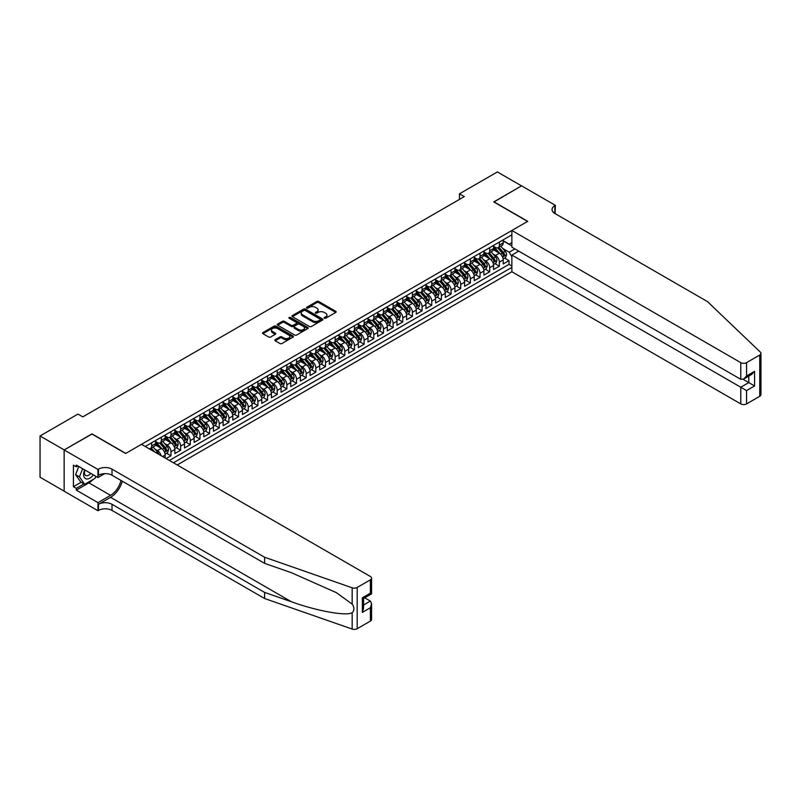 <?xml version="1.0" encoding="UTF-8"?>
<svg xmlns="http://www.w3.org/2000/svg" width="801" height="801" viewBox="0 0 801 801"><rect width="100%" height="100%" fill="white"/><g stroke="black" fill="none" stroke-linecap="round" stroke-linejoin="round"><path stroke-width="1.2" d="M324.375 318.247A0.941 0.541 0 0 0 325.697 318.247L335.769 312.43A1.342 0.771 0 0 0 336.17 311.879A1.342 0.771 0 0 0 335.769 311.329L318.708 301.476A1.342 0.771 0 0 0 316.816 301.476L306.743 307.294A0.941 0.541 0 0 0 308.065 308.065L309.366 307.314A4.285 2.473 0 0 1 315.434 307.314L316.856 308.135A4.285 2.473 0 0 1 318.117 309.887A4.285 2.473 0 0 1 316.856 311.639L315.554 312.39A0.941 0.541 0 0 0 316.886 313.151L318.187 312.4A4.285 2.473 0 0 1 324.255 312.4L325.677 313.221A4.285 2.473 0 0 1 326.938 314.973A4.285 2.473 0 0 1 325.677 316.725L324.375 317.476A0.941 0.541 0 0 0 324.375 318.247L324.375 317.476M275.194 339.684A1.342 0.771 0 0 0 274.803 340.235A1.342 0.771 0 0 0 275.194 340.785L279.98 343.549A1.342 0.771 0 0 0 281.882 343.549L293.066 337.091A1.342 0.771 0 0 0 293.456 336.54A1.342 0.771 0 0 0 293.066 335.989L276.005 326.137A1.342 0.771 0 0 0 274.102 326.137L262.918 332.595A1.342 0.771 0 0 0 262.528 333.146A1.342 0.771 0 0 0 262.918 333.697L268.695 337.031A1.342 0.771 0 0 0 270.598 337.031L275.384 334.267A1.342 0.771 0 0 0 275.774 333.717A1.342 0.771 0 0 0 275.384 333.176L272.52 331.514A3.584 2.073 0 0 1 271.469 330.052A3.584 2.073 0 0 1 273.682 328.14A3.584 2.073 0 0 1 277.587 328.59L288.821 335.078A3.584 2.073 0 0 1 289.872 336.54A3.584 2.073 0 0 1 287.659 338.453A3.584 2.073 0 0 1 283.754 338.002L281.882 336.921A1.342 0.771 0 0 0 279.98 336.921L275.194 339.684L275.194 340.785L279.98 338.032L279.98 336.921M91.965 434.042L64.2 449.912L40.05 435.974L40.05 477.236L64.15 491.143M91.965 433.882L125.767 453.396L527.559 221.426L493.756 201.902L521.521 185.872L497.381 171.935L459.464 193.822L459.464 199.399M40.05 435.974L77.957 414.087L82.793 416.87L464.3 196.605L459.464 193.822M309.466 326.518A1.342 0.771 0 0 0 311.359 326.518L322.553 320.06A1.342 0.771 0 0 0 322.943 319.519A1.342 0.771 0 0 0 322.553 318.968L305.481 309.116A1.342 0.771 0 0 0 303.589 309.116L292.405 315.574A1.342 0.771 0 0 0 292.005 316.125A1.342 0.771 0 0 0 292.405 316.665L309.466 326.518M289.501 318.448A0.941 0.541 0 0 1 290.453 318.578L307.784 328.58L296.62 335.038A1.342 0.771 0 0 1 294.728 335.038L277.657 325.186L277.657 324.085A1.342 0.771 0 0 0 277.266 324.635A1.342 0.771 0 0 0 277.657 325.186M277.657 324.085L282.443 321.321A1.342 0.771 0 0 1 284.345 321.321L291.264 325.316A1.342 0.771 0 0 0 293.156 325.316L296.34 323.484A1.342 0.771 0 0 0 296.73 322.933A1.342 0.771 0 0 0 296.34 322.392L289.131 318.227A0.941 0.541 0 0 1 290.453 317.466L307.804 327.479A1.342 0.771 0 0 1 308.195 328.03A1.342 0.771 0 0 1 307.804 328.57L307.804 327.479M166.137 458.583L170.973 455.789L166.578 453.256M164.686 443.634L167.109 445.036A5.467 3.154 60 0 1 170.973 451.724L174.838 449.491L174.838 453.566L180.625 450.222L176.23 447.679M174.338 438.057L176.761 439.459A5.467 3.154 60 0 1 180.625 446.147L184.49 443.914L184.49 447.989L190.288 444.645L185.892 442.102M184 432.48L186.423 433.882A5.467 3.154 60 0 1 190.288 440.57L194.152 438.337L194.152 442.412L199.95 439.068L195.554 436.525M193.662 426.903L196.085 428.305A5.467 3.154 60 0 1 199.95 434.993L203.804 432.76L203.804 436.835L209.602 433.491L205.206 430.948M203.314 421.326L205.737 422.728A5.467 3.154 60 0 1 209.602 429.416L213.466 427.183L213.466 431.258L219.264 427.914L214.868 425.371M212.976 415.749L215.399 417.151A5.467 3.154 60 0 1 219.264 423.839L223.129 421.616L223.129 425.681L228.926 422.337L224.53 419.804M222.628 410.172L225.061 411.574A5.467 3.154 60 0 1 228.926 418.262L232.781 416.039L232.781 420.104L238.578 416.76L234.182 414.227M232.29 404.595L234.713 405.997A5.467 3.154 60 0 1 238.578 412.685L242.443 410.462L242.443 414.528L248.24 411.183L243.844 408.65M241.952 399.018L244.375 400.42A5.467 3.154 60 0 1 248.24 407.108L252.105 404.885L252.105 408.951L257.892 405.606L253.506 403.073M251.604 393.441L254.037 394.843A5.467 3.154 60 0 1 257.892 401.541L261.757 399.309L261.757 403.374L267.554 400.029L263.159 397.496M261.266 387.864L263.689 389.266A5.467 3.154 60 0 1 267.554 395.964L271.419 393.732L271.419 397.797L277.216 394.452L272.821 391.919M270.928 382.297L273.351 383.689A5.467 3.154 60 0 1 277.216 390.387L281.081 388.155L281.081 392.22L286.868 388.875L282.473 386.342M280.58 376.72L283.013 378.112A5.467 3.154 60 0 1 286.868 384.81L290.733 382.578L290.733 386.653L296.53 383.299L292.135 380.765M290.242 371.143L292.665 372.545A5.467 3.154 60 0 1 296.53 379.233L300.395 377.001L300.395 381.076L306.192 377.722L301.797 375.188M299.904 365.566L302.327 366.968A5.467 3.154 60 0 1 306.192 373.656L310.057 371.424L310.057 375.499L315.844 372.155L311.449 369.611M309.556 359.989L311.979 361.391A5.467 3.154 60 0 1 315.844 368.08L319.709 365.847L319.709 369.922L325.506 366.578L321.111 364.034M319.219 354.412L321.642 355.814A5.467 3.154 60 0 1 325.506 362.503L329.371 360.27L329.371 364.345L335.168 361.001L330.773 358.458M328.881 348.835L331.304 350.237A5.467 3.154 60 0 1 335.168 356.926L339.023 354.693L339.023 358.768L344.82 355.424L340.425 352.881M338.533 343.259L340.956 344.66A5.467 3.154 60 0 1 344.82 351.349L348.685 349.116L348.685 353.191L354.483 349.847L350.087 347.304M348.195 337.682L350.618 339.083A5.467 3.154 60 0 1 354.483 345.772L358.347 343.539L358.347 347.614L364.135 344.27L359.749 341.737M357.847 332.105L360.28 333.506A5.467 3.154 60 0 1 364.135 340.195L367.999 337.972L367.999 342.037L373.797 338.693L369.401 336.16M367.509 326.528L369.932 327.929A5.467 3.154 60 0 1 373.797 334.618L377.661 332.395L377.661 336.46L383.459 333.116L379.063 330.583M377.171 320.951L379.594 322.352A5.467 3.154 60 0 1 383.459 329.041L387.324 326.818L387.324 330.883L393.111 327.539L388.715 325.006M386.823 315.374L389.256 316.775A5.467 3.154 60 0 1 393.111 323.474L396.976 321.241L396.976 325.306L402.773 321.962L398.377 319.429M396.485 309.797L398.908 311.199A5.467 3.154 60 0 1 402.773 317.897L406.638 315.664L406.638 319.729L412.435 316.385L408.039 313.852M406.147 304.23L408.57 305.622A5.467 3.154 60 0 1 412.435 312.32L416.3 310.087L416.3 314.152L422.087 310.808L417.691 308.275M415.799 298.653L418.222 300.045A5.467 3.154 60 0 1 422.087 306.743L425.952 304.51L425.952 308.585L431.749 305.231L427.354 302.698M425.461 293.076L427.884 294.478A5.467 3.154 60 0 1 431.749 301.166L435.614 298.933L435.614 303.008L441.411 299.654L437.016 297.121M435.123 287.499L437.546 288.901A5.467 3.154 60 0 1 441.411 295.589L445.266 293.356L445.266 297.431L451.063 294.087L446.668 291.544M444.775 281.922L447.198 283.324A5.467 3.154 60 0 1 451.063 290.012L454.928 287.779L454.928 291.854L460.725 288.51L456.33 285.967M454.437 276.345L456.86 277.747A5.467 3.154 60 0 1 460.725 284.435L464.59 282.202L464.59 286.277L470.387 282.933L465.992 280.39M464.089 270.768L466.522 272.17A5.467 3.154 60 0 1 470.387 278.858L474.242 276.625L474.242 280.7L480.039 277.356L475.644 274.813M473.751 265.191L476.174 266.593A5.467 3.154 60 0 1 480.039 273.281L483.904 271.048L483.904 275.123L489.701 271.779L485.306 269.236M483.414 259.614L485.837 261.016A5.467 3.154 60 0 1 489.701 267.704L493.566 265.471L493.566 269.547L499.353 266.202L499.353 262.127A5.467 3.154 -120 0 0 495.499 255.439L493.066 254.037M494.968 263.659L499.353 266.202M165.176 458.022L165.176 455.068A5.467 3.154 -120 0 0 161.311 448.38L155.334 444.925M161.081 455.659A5.467 3.154 60 0 0 157.447 450.613L155.024 449.211M174.838 449.491A5.467 3.154 -120 0 0 170.973 442.803L164.996 439.349M184.49 443.914A5.467 3.154 -120 0 0 180.625 437.226L174.658 433.772M194.152 438.337A5.467 3.154 -120 0 0 190.288 431.649L184.31 428.205M203.804 432.76A5.467 3.154 -120 0 0 199.95 426.072L193.972 422.628M213.466 427.183A5.467 3.154 -120 0 0 209.602 420.495L203.634 417.051M223.129 421.616A5.467 3.154 -120 0 0 219.264 414.918L213.286 411.474M232.781 416.039A5.467 3.154 -120 0 0 228.926 409.341L222.948 405.897M242.443 410.462A5.467 3.154 -120 0 0 238.578 403.764L232.61 400.32M252.105 404.885A5.467 3.154 -120 0 0 248.24 398.187L242.262 394.743M261.757 399.309A5.467 3.154 -120 0 0 257.892 392.61L251.925 389.166M271.419 393.732A5.467 3.154 -120 0 0 267.554 387.043L261.587 383.589M281.081 388.155A5.467 3.154 -120 0 0 277.216 381.466L271.239 378.012M290.733 382.578A5.467 3.154 -120 0 0 286.868 375.889L280.901 372.435M300.395 377.001A5.467 3.154 -120 0 0 296.53 370.312L290.553 366.858M310.057 371.424A5.467 3.154 -120 0 0 306.192 364.735L300.215 361.281M319.709 365.847A5.467 3.154 -120 0 0 315.844 359.158L309.877 355.704M329.371 360.27A5.467 3.154 -120 0 0 325.506 353.581L319.529 350.137M339.023 354.693A5.467 3.154 -120 0 0 335.168 348.004L329.191 344.56M348.685 349.116A5.467 3.154 -120 0 0 344.82 342.428L338.853 338.983M358.347 343.539A5.467 3.154 -120 0 0 354.483 336.851L348.505 333.406M367.999 337.972A5.467 3.154 -120 0 0 364.135 331.274L358.167 327.829M377.661 332.395A5.467 3.154 -120 0 0 373.797 325.697L367.829 322.252M387.324 326.818A5.467 3.154 -120 0 0 383.459 320.12L377.481 316.675M396.976 321.241A5.467 3.154 -120 0 0 393.111 314.543L387.143 311.098M406.638 315.664A5.467 3.154 -120 0 0 402.773 308.976L396.795 305.521M416.3 310.087A5.467 3.154 -120 0 0 412.435 303.399L406.457 299.944M425.952 304.51A5.467 3.154 -120 0 0 422.087 297.822L416.12 294.368M435.614 298.933A5.467 3.154 -120 0 0 431.749 292.245L425.772 288.791M445.266 293.356A5.467 3.154 -120 0 0 441.411 286.668L435.434 283.214M454.928 287.779A5.467 3.154 -120 0 0 451.063 281.091L445.096 277.637M464.59 282.202A5.467 3.154 -120 0 0 460.725 275.514L454.748 272.07M474.242 276.625A5.467 3.154 -120 0 0 470.387 269.937L464.41 266.493M483.904 271.048A5.467 3.154 -120 0 0 480.039 264.36L474.072 260.916M493.566 265.471A5.467 3.154 -120 0 0 489.701 258.783L483.724 255.339M177.201 464.97L511.869 271.749L740.775 403.904L740.775 387.233L748.785 382.608L748.785 376.07M173.437 462.788L511.869 267.404M511.869 234.833L145.231 446.507M155.514 441.461L157.447 442.583A5.467 3.154 60 0 0 160.18 442.853L164.045 440.62A5.467 3.154 -120 0 0 165.176 438.117L165.176 434.993M165.176 435.884L167.109 437.006A5.467 3.154 60 0 0 169.842 437.276L173.707 435.043A5.467 3.154 -120 0 0 174.838 432.54L174.838 429.416M174.838 430.307L176.761 431.429A5.467 3.154 60 0 0 179.494 431.699L183.359 429.466A5.467 3.154 -120 0 0 184.49 426.963L184.49 423.839M184.49 424.73L186.423 425.852A5.467 3.154 60 0 0 189.156 426.122L193.021 423.889A5.467 3.154 -120 0 0 194.152 421.386L194.152 418.262M194.152 419.153L196.085 420.275A5.467 3.154 60 0 0 198.818 420.545L202.673 418.312A5.467 3.154 -120 0 0 203.804 415.809L203.804 412.685M203.804 413.586L205.737 414.698A5.467 3.154 60 0 0 208.47 414.968L212.335 412.735A5.467 3.154 -120 0 0 213.466 410.232L213.466 407.108M213.466 408.009L215.399 409.121A5.467 3.154 60 0 0 218.132 409.391L221.997 407.158A5.467 3.154 -120 0 0 223.129 404.655L223.129 401.541M223.129 402.432L225.061 403.544A5.467 3.154 60 0 0 227.794 403.814L231.649 401.581A5.467 3.154 -120 0 0 232.781 399.078L232.781 395.964M232.781 396.855L234.713 397.967A5.467 3.154 60 0 0 237.446 398.237L241.311 396.004A5.467 3.154 -120 0 0 242.443 393.511L242.443 390.387M242.443 391.278L244.375 392.39A5.467 3.154 60 0 0 247.108 392.66L250.973 390.427A5.467 3.154 -120 0 0 252.105 387.934L252.105 384.81M252.105 385.702L254.037 386.813A5.467 3.154 60 0 0 256.761 387.083L260.625 384.86A5.467 3.154 -120 0 0 261.757 382.357L261.757 379.233M261.757 380.125L263.689 381.236A5.467 3.154 60 0 0 266.423 381.506L270.287 379.284A5.467 3.154 -120 0 0 271.419 376.78L271.419 373.656M271.419 374.548L273.351 375.659A5.467 3.154 60 0 0 276.085 375.929L279.95 373.707A5.467 3.154 -120 0 0 281.081 371.203L281.081 368.08M281.081 368.971L283.013 370.082A5.467 3.154 60 0 0 285.737 370.352L289.602 368.13A5.467 3.154 -120 0 0 290.733 365.626L290.733 362.503M290.733 363.394L292.665 364.515A5.467 3.154 60 0 0 295.399 364.785L299.264 362.553A5.467 3.154 -120 0 0 300.395 360.05L300.395 356.926M300.395 357.817L302.327 358.938A5.467 3.154 60 0 0 305.061 359.208L308.916 356.976A5.467 3.154 -120 0 0 310.057 354.473L310.057 351.349M310.057 352.24L311.979 353.361A5.467 3.154 60 0 0 314.713 353.631L318.578 351.399A5.467 3.154 -120 0 0 319.709 348.896L319.709 345.772M319.709 346.663L321.642 347.784A5.467 3.154 60 0 0 324.375 348.055L328.24 345.822A5.467 3.154 -120 0 0 329.371 343.319L329.371 340.195M329.371 341.086L331.304 342.207A5.467 3.154 60 0 0 334.037 342.478L337.892 340.245A5.467 3.154 -120 0 0 339.023 337.742L339.023 334.618M339.023 335.519L340.956 336.63A5.467 3.154 60 0 0 343.689 336.901L347.554 334.668A5.467 3.154 -120 0 0 348.685 332.165L348.685 329.041M348.685 329.942L350.618 331.053A5.467 3.154 60 0 0 353.351 331.324L357.216 329.091A5.467 3.154 -120 0 0 358.347 326.588L358.347 323.474M358.347 324.365L360.28 325.476A5.467 3.154 60 0 0 363.003 325.747L366.868 323.514A5.467 3.154 -120 0 0 367.999 321.011L367.999 317.897M367.999 318.788L369.932 319.899A5.467 3.154 60 0 0 372.665 320.17L376.53 317.937A5.467 3.154 -120 0 0 377.661 315.444L377.661 312.32M377.661 313.211L379.594 314.322A5.467 3.154 60 0 0 382.327 314.593L386.192 312.36A5.467 3.154 -120 0 0 387.324 309.867L387.324 306.743M387.324 307.634L389.256 308.745A5.467 3.154 60 0 0 391.979 309.016L395.844 306.783A5.467 3.154 -120 0 0 396.976 304.29L396.976 301.166M396.976 302.057L398.908 303.168A5.467 3.154 60 0 0 401.641 303.439L405.506 301.216A5.467 3.154 -120 0 0 406.638 298.713L406.638 295.589M406.638 296.48L408.57 297.592A5.467 3.154 60 0 0 411.303 297.862L415.168 295.639A5.467 3.154 -120 0 0 416.3 293.136L416.3 290.012M416.3 290.903L418.222 292.015A5.467 3.154 60 0 0 420.956 292.285L424.82 290.062A5.467 3.154 -120 0 0 425.952 287.559L425.952 284.435M425.952 285.326L427.884 286.448A5.467 3.154 60 0 0 430.618 286.718L434.482 284.485A5.467 3.154 -120 0 0 435.614 281.982L435.614 278.858M435.614 279.749L437.546 280.871A5.467 3.154 60 0 0 440.28 281.141L444.134 278.908A5.467 3.154 -120 0 0 445.266 276.405L445.266 273.281M445.266 274.172L447.198 275.294A5.467 3.154 60 0 0 449.932 275.564L453.797 273.331A5.467 3.154 -120 0 0 454.928 270.828L454.928 267.704M454.928 268.595L456.86 269.717A5.467 3.154 60 0 0 459.594 269.987L463.459 267.754A5.467 3.154 -120 0 0 464.59 265.251L464.59 262.127M464.59 263.018L466.522 264.14A5.467 3.154 60 0 0 469.256 264.41L473.111 262.177A5.467 3.154 -120 0 0 474.242 259.674L474.242 256.55M474.242 257.441L476.174 258.563A5.467 3.154 60 0 0 478.908 258.833L482.773 256.6A5.467 3.154 -120 0 0 483.904 254.097L483.904 250.973M483.904 251.874L485.837 252.986A5.467 3.154 60 0 0 488.57 253.256L492.435 251.023A5.467 3.154 -120 0 0 493.566 248.52L493.566 245.406M169.381 460.455L509.015 264.36L509.015 260.625L503.218 263.97L503.218 259.904A5.467 3.154 -120 0 0 499.353 253.206L493.386 249.762M493.566 246.297L495.499 247.409A5.467 3.154 -120 0 0 498.222 247.679A5.467 3.154 -120 0 0 499.353 245.176L499.353 242.052M498.222 247.679L502.087 245.446A5.467 3.154 -120 0 0 503.218 242.943L503.218 239.829M145.862 446.868L145.862 446.147M151.649 442.803L151.649 445.927A5.467 3.154 60 0 1 150.518 448.43A5.467 3.154 60 0 1 148.836 448.59M150.518 448.43L154.383 446.197A5.467 3.154 -120 0 0 155.514 443.694L155.514 440.57M161.311 437.226L161.311 440.35A5.467 3.154 60 0 1 160.18 442.853M170.973 431.649L170.973 434.773A5.467 3.154 60 0 1 169.842 437.276M180.625 426.072L180.625 429.196A5.467 3.154 60 0 1 179.494 431.699M190.288 420.495L190.288 423.619A5.467 3.154 60 0 1 189.156 426.122M199.95 414.918L199.95 418.042A5.467 3.154 60 0 1 198.818 420.545M209.602 409.341L209.602 412.465A5.467 3.154 60 0 1 208.47 414.968M219.264 403.764L219.264 406.888A5.467 3.154 60 0 1 218.132 409.391M228.926 398.187L228.926 401.311A5.467 3.154 60 0 1 227.794 403.814M238.578 392.61L238.578 395.734A5.467 3.154 60 0 1 237.446 398.237M248.24 387.043L248.24 390.157A5.467 3.154 60 0 1 247.108 392.66M257.892 381.466L257.892 384.58A5.467 3.154 60 0 1 256.761 387.083M267.554 375.889L267.554 379.013A5.467 3.154 60 0 1 266.423 381.506M277.216 370.312L277.216 373.436A5.467 3.154 60 0 1 276.085 375.929M286.868 364.735L286.868 367.859A5.467 3.154 60 0 1 285.737 370.352M296.53 359.158L296.53 362.282A5.467 3.154 60 0 1 295.399 364.785M306.192 353.581L306.192 356.705A5.467 3.154 60 0 1 305.061 359.208M315.844 348.004L315.844 351.128A5.467 3.154 60 0 1 314.713 353.631M325.506 342.428L325.506 345.551A5.467 3.154 60 0 1 324.375 348.055M335.168 336.851L335.168 339.974A5.467 3.154 60 0 1 334.037 342.478M344.82 331.274L344.82 334.397A5.467 3.154 60 0 1 343.689 336.901M354.483 325.697L354.483 328.821A5.467 3.154 60 0 1 353.351 331.324M364.135 320.12L364.135 323.244A5.467 3.154 60 0 1 363.003 325.747M373.797 314.543L373.797 317.667A5.467 3.154 60 0 1 372.665 320.17M383.459 308.966L383.459 312.09A5.467 3.154 60 0 1 382.327 314.593M393.111 303.399L393.111 306.513A5.467 3.154 60 0 1 391.979 309.016M402.773 297.822L402.773 300.946A5.467 3.154 60 0 1 401.641 303.439M412.435 292.245L412.435 295.369A5.467 3.154 60 0 1 411.303 297.862M422.087 286.668L422.087 289.792A5.467 3.154 60 0 1 420.956 292.285M431.749 281.091L431.749 284.215A5.467 3.154 60 0 1 430.618 286.718M441.411 275.514L441.411 278.638A5.467 3.154 60 0 1 440.28 281.141M451.063 269.937L451.063 273.061A5.467 3.154 60 0 1 449.932 275.564M460.725 264.36L460.725 267.484A5.467 3.154 60 0 1 459.594 269.987M470.387 258.783L470.387 261.907A5.467 3.154 60 0 1 469.256 264.41M480.039 253.206L480.039 256.33A5.467 3.154 60 0 1 478.908 258.833M489.701 247.629L489.701 250.753A5.467 3.154 60 0 1 488.57 253.256M489.701 267.704L489.701 271.779M480.039 273.281L480.039 277.356M470.387 278.858L470.387 282.933M460.725 284.435L460.725 288.51M451.063 290.012L451.063 294.087M441.411 295.589L441.411 299.654M431.749 301.166L431.749 305.231M422.087 306.743L422.087 310.808M412.435 312.32L412.435 316.385M402.773 317.897L402.773 321.962M393.111 323.474L393.111 327.539M383.459 329.041L383.459 333.116M373.797 334.618L373.797 338.693M364.135 340.195L364.135 344.27M354.483 345.772L354.483 349.847M344.82 351.349L344.82 355.424M335.168 356.926L335.168 361.001M325.506 362.503L325.506 366.578M315.844 368.08L315.844 372.155M306.192 373.656L306.192 377.722M296.53 379.233L296.53 383.299M286.868 384.81L286.868 388.875M277.216 390.387L277.216 394.452M267.554 395.964L267.554 400.029M257.892 401.541L257.892 405.606M248.24 407.108L248.24 411.183M238.578 412.685L238.578 416.76M228.926 418.262L228.926 422.337M219.264 423.839L219.264 427.914M209.602 429.416L209.602 433.491M199.95 434.993L199.95 439.068M190.288 440.57L190.288 444.645M180.625 446.147L180.625 450.222M170.973 451.724L170.973 455.789M511.869 256.801L509.206 252.205L502.728 248.46M509.206 252.205L514.913 248.911M503.218 240.941L511.869 245.927M503.218 240.721L509.206 244.175L511.869 242.643M504.62 258.092L509.015 260.625M509.015 264.36L511.869 266.002M324.745 318.377L325.677 317.837A4.285 2.473 0 0 0 326.938 316.085L326.938 314.973M318.117 309.887L318.117 310.998A4.285 2.473 0 0 1 316.856 312.75L315.934 313.281M335.769 311.329L335.769 312.43L318.708 302.598A1.342 0.771 0 0 0 316.816 302.598L307.113 308.195M322.553 318.968L322.553 320.06L305.481 310.227A1.342 0.771 0 0 0 303.589 310.227L292.415 316.675M320.18 319.899A0.941 0.541 0 0 0 320.18 319.128L305.201 310.488A0.941 0.541 0 0 0 303.869 310.488L302.498 311.279A4.285 2.473 0 0 0 301.236 313.031A4.285 2.473 0 0 0 302.498 314.783L312.74 320.69A4.285 2.473 0 0 0 318.808 320.69L320.18 319.899L320.18 321.011A0.941 0.541 0 0 0 320.45 320.63L320.45 319.519M301.236 313.031L301.236 314.142A4.285 2.473 0 0 0 302.498 315.894L302.498 314.783M320.18 321.011L318.808 321.812A4.285 2.473 0 0 1 312.74 321.812L302.498 315.894M277.677 325.196L282.443 322.433L282.443 321.321M296.73 322.933L296.73 324.055A1.342 0.771 0 0 1 296.34 324.595L293.156 326.438A1.342 0.771 0 0 1 291.264 326.438L284.345 322.433A1.342 0.771 0 0 0 282.443 322.433M298.443 329.461A3.584 2.073 0 0 0 302.357 329.912A3.584 2.073 0 0 0 304.57 327.999A3.584 2.073 0 0 0 303.519 326.538L299.554 324.255A1.342 0.771 0 0 0 297.662 324.255L294.488 326.087A1.342 0.771 0 0 0 294.097 326.628A1.342 0.771 0 0 0 294.488 327.178L298.443 329.461L298.443 330.583A3.584 2.073 0 0 0 302.357 331.023A3.584 2.073 0 0 0 304.57 329.111L304.57 327.999M294.097 326.628L294.097 327.749A1.342 0.771 0 0 0 294.488 328.29L294.488 327.178M298.443 330.583L294.488 328.29M289.872 336.54L289.872 337.652A3.584 2.073 0 0 1 287.659 339.564A3.584 2.073 0 0 1 283.754 339.113L281.882 338.032A1.342 0.771 0 0 0 279.98 338.032M271.469 330.052L271.469 331.163A3.584 2.073 0 0 0 272.52 332.635L272.52 331.514M275.364 334.277L272.52 332.635M293.046 337.101L276.005 327.259A1.342 0.771 0 0 0 274.102 327.259L262.938 333.707L262.918 332.595M503.138 258.943L505.631 257.501L506.602 254.718A3.625 2.093 -120 0 0 505.191 251.314L500.775 246.207M499.894 253.567L494.658 247.499A10.453 6.038 -120 0 0 493.566 246.358M497.02 251.864L494.097 248.47A8.671 5.006 -120 0 0 493.566 247.889M497.731 247.879L502.197 253.046A3.625 2.093 60 0 1 503.489 255.539L504.65 254.868A3.625 2.093 -120 0 0 503.358 252.375L498.943 247.269M497.992 247.789L502.788 253.346A1.842 1.061 60 0 1 503.258 254.067L504.65 254.868M84.666 469.867A8.881 5.126 120 0 0 86.748 478.968A8.881 5.126 120 0 0 93.377 474.893M84.966 470.037A6.078 3.504 120 0 0 85.707 475.484A6.078 3.504 120 0 0 86.598 475.754A6.078 3.504 120 0 0 90.783 473.401M95.86 476.335L95.099 478.297L84.676 484.315L80.811 482.082L75.594 474.663L78.778 466.472M84.676 484.315L79.459 476.895L82.643 468.705M75.594 474.663L79.459 476.895M518.728 251.114L511.869 255.078L746.562 390.578L746.562 403.904L759.748 396.295L759.748 355.033A4.095 2.363 0 0 0 760.95 353.361A4.095 2.363 0 0 0 760.359 352.13L707.453 301.587L554.843 213.477A9.562 5.517 180 0 1 552.049 209.572A9.562 5.517 180 0 1 554.843 205.667L555.373 205.366L521.571 185.842L493.897 201.992M511.869 255.078L511.869 271.749M493.897 201.822L527.709 221.336L511.869 230.488L740.775 362.643A4.095 2.363 0 0 0 746.562 362.643L759.748 355.033M555.373 205.366L555.083 213.617M511.869 230.488L511.869 247.159L740.775 379.314L740.775 362.643M760.95 353.361L760.95 394.623A4.095 2.363 180 0 1 759.748 396.295M746.562 403.904A4.095 2.363 180 0 1 740.775 403.904M553.641 212.625A9.562 5.517 180 0 1 554.843 211.774L554.843 205.667M743.088 379.314L754.582 385.952L746.562 390.578M746.562 362.643L746.562 375.969L743.668 379.033L740.775 379.314M746.562 375.969L754.582 371.344L751.688 374.397L743.668 379.033M370.372 621.105L370.372 607.779L371.574 603.734L371.574 619.433A4.095 2.363 180 0 1 370.372 621.105L357.186 628.715A4.095 2.363 180 0 1 352.17 629.065L264.61 598.517L264.61 592.41L112.01 504.31A9.562 5.517 -0 0 0 98.483 504.31L110.558 497.341A17.792 10.273 120 0 0 122.313 481.201M264.61 592.41L291.454 601.781C317.116 611.033 345.792 616.209 352.17 612.745C354.493 610.362 354.493 607.488 352.17 604.114L336.41 592.67L291.454 572.725L264.61 563.363L112.01 475.253A9.562 5.517 -0 0 0 98.483 475.253L98.483 469.146L97.952 469.456L64.15 449.942L91.815 433.962L125.627 453.476L141.467 444.335L370.372 576.49A4.095 2.363 -0 0 1 371.574 578.162A4.095 2.363 -0 0 1 370.372 579.834L357.186 587.453L357.186 628.715M264.61 598.517L112.01 510.417A9.562 5.517 -0 0 0 98.483 510.417L97.952 510.718L64.15 491.203L64.15 449.942M264.61 563.363L264.61 557.256L112.01 469.146A9.562 5.517 -0 0 0 98.483 469.146M352.17 604.114L352.17 587.804L264.61 557.256M93.176 479.409A15.369 8.871 -60 0 1 88.921 482.863L76.315 490.142L76.315 488.36L83.995 483.924M77.867 465.942L76.315 466.833L73.422 465.161L73.422 486.688L76.315 488.36M76.315 466.833L76.315 465.051L97.952 477.536L97.952 469.456M97.952 510.718L97.952 502.638L110.558 495.358A15.369 8.871 120 0 0 120.961 480.42M76.315 490.142L97.952 502.638M364.715 597.816L370.372 601.08L371.574 603.734M104.701 473.651L97.952 477.536M352.17 587.804A4.095 2.363 -0 0 0 357.186 587.453M73.422 486.688L81.101 482.252M370.372 607.779L362.352 612.405L363.554 608.36L363.554 598.487L371.574 593.861L371.574 578.162M362.352 612.405L362.352 597.796C363.914 598.697 363.914 598.697 362.352 597.796L370.372 593.161C371.934 594.072 371.934 594.072 370.372 593.161L370.372 579.834M493.486 264.52L495.979 263.078L496.94 260.295A3.625 2.093 -120 0 0 495.529 256.891L491.123 251.784M490.232 259.134L485.005 253.076A10.453 6.038 -120 0 0 483.904 251.935M487.368 257.441L484.435 254.047A8.671 5.006 -120 0 0 483.904 253.466M488.079 253.456L492.535 258.623A3.625 2.093 60 0 1 493.827 261.116L494.988 260.445A3.625 2.093 -120 0 0 493.696 257.952L489.281 252.846M488.34 253.366L493.136 258.923A1.842 1.061 60 0 1 493.596 259.644L494.988 260.445M483.824 270.097L486.317 268.655L487.288 265.862A3.625 2.093 -120 0 0 485.877 262.468L481.461 257.361M480.58 264.71L475.343 258.653A10.453 6.038 -120 0 0 474.242 257.501M477.706 263.018L474.783 259.624A8.671 5.006 -120 0 0 474.242 259.043M478.417 259.033L482.883 264.2A3.625 2.093 60 0 1 484.174 266.693L485.326 266.022A3.625 2.093 -120 0 0 484.044 263.529L479.629 258.423M478.678 258.943L483.474 264.5A1.842 1.061 60 0 1 483.944 265.221L485.326 266.022M474.162 275.674L476.665 274.232L477.626 271.439A3.625 2.093 -120 0 0 476.215 268.045L471.799 262.938M470.918 270.287L465.681 264.23A10.453 6.038 -120 0 0 464.59 263.078M468.044 268.585L465.121 265.201A8.671 5.006 -120 0 0 464.59 264.62M468.755 264.6L473.221 269.777A3.625 2.093 60 0 1 474.512 272.27L475.674 271.599A3.625 2.093 -120 0 0 474.382 269.106L469.967 263.99M469.026 264.52L473.822 270.077A1.842 1.061 60 0 1 474.282 270.798L475.674 271.599M464.51 281.251L467.003 279.809L467.964 277.016A3.625 2.093 -120 0 0 466.562 273.622L462.147 268.515M461.256 275.864L456.029 269.807A10.453 6.038 -120 0 0 454.928 268.655M458.392 274.162L455.459 270.778A8.671 5.006 -120 0 0 454.928 270.197M459.103 270.177L463.569 275.354A3.625 2.093 60 0 1 464.85 277.847L466.012 277.176A3.625 2.093 -120 0 0 464.72 274.683L460.315 269.567M459.363 270.097L464.159 275.654A1.842 1.061 60 0 1 464.62 276.375L466.012 277.176M454.848 286.828L457.341 285.386L458.312 282.593A3.625 2.093 -120 0 0 456.9 279.199L452.485 274.092M451.604 281.441L446.367 275.384A10.453 6.038 -120 0 0 445.266 274.232M448.73 279.739L445.807 276.355A8.671 5.006 -120 0 0 445.266 275.774M449.441 275.754L453.907 280.921A3.625 2.093 60 0 1 455.198 283.414L456.36 282.753A3.625 2.093 -120 0 0 455.068 280.26L450.653 275.144M449.701 275.674L454.497 281.221A1.842 1.061 60 0 1 454.968 281.952L456.36 282.753M445.186 292.405L447.689 290.963L448.65 288.17A3.625 2.093 -120 0 0 447.238 284.776L442.833 279.659M441.942 287.018L436.715 280.961A10.453 6.038 -120 0 0 435.614 279.809M439.078 285.316L436.144 281.932A8.671 5.006 -120 0 0 435.614 281.351M439.779 281.331L444.245 286.498A3.625 2.093 60 0 1 445.536 288.991L446.698 288.33A3.625 2.093 -120 0 0 445.406 285.837L440.991 280.72M440.049 281.251L444.845 286.798A1.842 1.061 60 0 1 445.306 287.519L446.698 288.33M435.534 297.972L438.027 296.54L438.988 293.747A3.625 2.093 -120 0 0 437.586 290.352L433.171 285.236M432.29 292.595L427.053 286.538A10.453 6.038 -120 0 0 425.952 285.386M429.416 290.893L426.492 287.509A8.671 5.006 -120 0 0 425.952 286.928M430.127 286.908L434.593 292.075A3.625 2.093 60 0 1 435.874 294.568L437.036 293.907A3.625 2.093 -120 0 0 435.744 291.404L431.339 286.297M430.387 286.828L435.183 292.375A1.842 1.061 60 0 1 435.644 293.096L437.036 293.907M425.872 303.549L428.365 302.117L429.336 299.324A3.625 2.093 -120 0 0 427.924 295.929L423.509 290.813M422.628 298.172L417.391 292.115A10.453 6.038 -120 0 0 416.3 290.963M419.754 296.47L416.83 293.086A8.671 5.006 -120 0 0 416.3 292.495M420.465 292.485L424.93 297.652A3.625 2.093 60 0 1 426.222 300.145L427.384 299.474A3.625 2.093 -120 0 0 426.092 296.981L421.676 291.874M420.725 292.405L425.521 297.952A1.842 1.061 60 0 1 425.992 298.673L427.384 299.474M416.21 309.126L418.713 307.684L419.674 304.901A3.625 2.093 -120 0 0 418.262 301.506L413.857 296.39M412.966 303.749L407.739 297.692A10.453 6.038 -120 0 0 406.638 296.54M410.102 302.047L407.168 298.663A8.671 5.006 -120 0 0 406.638 298.072M410.813 298.062L415.268 303.229A3.625 2.093 60 0 1 416.56 305.722L417.721 305.051A3.625 2.093 -120 0 0 416.43 302.558L412.014 297.451M411.073 297.982L415.869 303.529A1.842 1.061 60 0 1 416.33 304.25L417.721 305.051M406.558 314.703L409.051 313.261L410.012 310.478A3.625 2.093 -120 0 0 408.61 307.073L404.195 301.967M403.314 309.326L398.077 303.269A10.453 6.038 -120 0 0 396.976 302.117M400.44 307.624L397.516 304.23A8.671 5.006 -120 0 0 396.976 303.649M401.151 303.639L405.616 308.806A3.625 2.093 60 0 1 406.908 311.299L408.059 310.628A3.625 2.093 -120 0 0 406.768 308.135L402.362 303.028M401.411 303.559L406.207 309.106A1.842 1.061 60 0 1 406.678 309.827L408.059 310.628M396.895 320.28L399.389 318.838L400.36 316.055A3.625 2.093 -120 0 0 398.948 312.65L394.533 307.544M393.651 314.903L388.415 308.846A10.453 6.038 -120 0 0 387.324 307.694M390.778 313.201L387.854 309.807A8.671 5.006 -120 0 0 387.324 309.226M391.489 309.216L395.954 314.382A3.625 2.093 60 0 1 397.246 316.876L398.407 316.205A3.625 2.093 -120 0 0 397.116 313.712L392.7 308.605M391.749 309.126L396.545 314.683A1.842 1.061 60 0 1 397.016 315.404L398.407 316.205M387.243 325.857L389.737 324.415L390.698 321.632A3.625 2.093 -120 0 0 389.286 318.227L384.88 313.121M383.989 320.48L378.763 314.413A10.453 6.038 -120 0 0 377.661 313.271M381.126 318.778L378.192 315.384A8.671 5.006 -120 0 0 377.661 314.803M381.837 314.793L386.292 319.959A3.625 2.093 60 0 1 387.584 322.453L388.745 321.782A3.625 2.093 -120 0 0 387.454 319.289L383.038 314.182M382.097 314.703L386.893 320.26A1.842 1.061 60 0 1 387.354 320.981L388.745 321.782M377.581 331.434L380.075 329.992L381.046 327.209A3.625 2.093 -120 0 0 379.634 323.804L375.218 318.698M374.337 326.057L369.101 319.989A10.453 6.038 -120 0 0 367.999 318.848M371.464 324.355L368.54 320.961A8.671 5.006 -120 0 0 367.999 320.38M372.175 320.37L376.64 325.536A3.625 2.093 60 0 1 377.932 328.03L379.083 327.359A3.625 2.093 -120 0 0 377.802 324.866L373.386 319.759M372.435 320.28L377.231 325.837A1.842 1.061 60 0 1 377.702 326.558L379.083 327.359M367.919 337.011L370.412 335.569L371.384 332.785A3.625 2.093 -120 0 0 369.972 329.381L365.556 324.275M364.675 331.634L359.439 325.566A10.453 6.038 -120 0 0 358.347 324.425M361.802 329.932L358.878 326.538A8.671 5.006 -120 0 0 358.347 325.957M362.513 325.947L366.978 331.113A3.625 2.093 60 0 1 368.27 333.606L369.431 332.936A3.625 2.093 -120 0 0 368.14 330.443L363.724 325.336M362.783 325.857L367.579 331.414A1.842 1.061 60 0 1 368.039 332.135L369.431 332.936M358.267 342.588L360.76 341.146L361.722 338.362A3.625 2.093 -120 0 0 360.32 334.958L355.904 329.852M355.013 337.201L349.787 331.143A10.453 6.038 -120 0 0 348.685 330.002M352.15 335.509L349.216 332.115A8.671 5.006 -120 0 0 348.685 331.534M352.861 331.524L357.316 336.69A3.625 2.093 60 0 1 358.608 339.183L359.769 338.513A3.625 2.093 -120 0 0 358.478 336.019L354.062 330.913M353.121 331.434L357.917 336.991A1.842 1.061 60 0 1 358.377 337.712L359.769 338.513M348.605 348.165L351.098 346.723L352.07 343.929A3.625 2.093 -120 0 0 350.658 340.535L346.242 335.429M345.361 342.778L340.125 336.72A10.453 6.038 -120 0 0 339.023 335.569M342.488 341.086L339.564 337.692A8.671 5.006 -120 0 0 339.023 337.111M343.198 337.101L347.664 342.267A3.625 2.093 60 0 1 348.956 344.76L350.107 344.09A3.625 2.093 -120 0 0 348.825 341.596L344.41 336.49M343.459 337.011L348.255 342.568A1.842 1.061 60 0 1 348.725 343.289L350.107 344.09M338.943 353.742L341.446 352.3L342.407 349.506A3.625 2.093 -120 0 0 340.996 346.112L336.58 341.006M335.699 348.355L330.463 342.297A10.453 6.038 -120 0 0 329.371 341.146M332.836 346.653L329.902 343.269A8.671 5.006 -120 0 0 329.371 342.688M333.536 342.668L338.002 347.844A3.625 2.093 60 0 1 339.294 350.337L340.455 349.667A3.625 2.093 -120 0 0 339.163 347.173L334.748 342.057M333.807 342.588L338.603 348.145A1.842 1.061 60 0 1 339.063 348.866L340.455 349.667M329.291 359.319L331.784 357.877L332.745 355.083A3.625 2.093 -120 0 0 331.344 351.689L326.928 346.583M326.047 353.932L320.811 347.874A10.453 6.038 -120 0 0 319.709 346.723M323.173 352.23L320.25 348.846A8.671 5.006 -120 0 0 319.709 348.265M323.884 348.245L328.35 353.421A3.625 2.093 60 0 1 329.632 355.914L330.793 355.243A3.625 2.093 -120 0 0 329.501 352.75L325.096 347.634M324.145 348.165L328.941 353.722A1.842 1.061 60 0 1 329.401 354.442L330.793 355.243M319.629 364.896L322.122 363.454L323.093 360.66A3.625 2.093 -120 0 0 321.682 357.266L317.266 352.16M316.385 359.509L311.148 353.451A10.453 6.038 -120 0 0 310.057 352.3M313.511 357.807L310.588 354.422A8.671 5.006 -120 0 0 310.057 353.842M314.222 353.822L318.688 358.988A3.625 2.093 60 0 1 319.979 361.481L321.141 360.82A3.625 2.093 -120 0 0 319.849 358.327L315.434 353.211M314.483 353.742L319.279 359.289A1.842 1.061 60 0 1 319.749 360.019L321.141 360.82M309.967 370.473L312.47 369.031L313.431 366.237A3.625 2.093 -120 0 0 312.02 362.843L307.614 357.727M306.723 365.086L301.496 359.028A10.453 6.038 -120 0 0 300.395 357.877M303.859 363.384L300.926 359.999A8.671 5.006 -120 0 0 300.395 359.419M304.56 359.399L309.026 364.565A3.625 2.093 60 0 1 310.317 367.058L311.479 366.397A3.625 2.093 -120 0 0 310.187 363.904L305.772 358.788M304.831 359.319L309.627 364.866A1.842 1.061 60 0 1 310.087 365.586L311.479 366.397M300.315 376.049L302.808 374.608L303.769 371.814A3.625 2.093 -120 0 0 302.367 368.42L297.952 363.304M297.071 370.663L291.834 364.605A10.453 6.038 -120 0 0 290.733 363.454M294.197 368.961L291.274 365.576A8.671 5.006 -120 0 0 290.733 364.996M294.908 364.976L299.374 370.142A3.625 2.093 60 0 1 300.665 372.635L301.817 371.974A3.625 2.093 -120 0 0 300.525 369.471L296.12 364.365M295.168 364.896L299.964 370.442A1.842 1.061 60 0 1 300.425 371.163L301.817 371.974M290.653 381.616L293.146 380.185L294.117 377.391A3.625 2.093 -120 0 0 292.705 373.997L288.29 368.881M287.409 376.24L282.172 370.182A10.453 6.038 -120 0 0 281.081 369.031M284.535 374.538L281.612 371.153A8.671 5.006 -120 0 0 281.081 370.563M285.246 370.553L289.712 375.719A3.625 2.093 60 0 1 291.003 378.212L292.165 377.541A3.625 2.093 -120 0 0 290.873 375.048L286.458 369.942M285.506 370.473L290.302 376.019A1.842 1.061 60 0 1 290.773 376.74L292.165 377.541M280.991 387.193L283.494 385.752L284.455 382.968A3.625 2.093 -120 0 0 283.043 379.574L278.638 374.457M277.747 381.817L272.52 375.759A10.453 6.038 -120 0 0 271.419 374.608M274.883 380.115L271.95 376.73A8.671 5.006 -120 0 0 271.419 376.14M275.594 376.13L280.05 381.296A3.625 2.093 60 0 1 281.341 383.789L282.503 383.118A3.625 2.093 -120 0 0 281.211 380.625L276.796 375.519M275.854 376.049L280.65 381.596A1.842 1.061 60 0 1 281.111 382.317L282.503 383.118M271.339 392.77L273.832 391.329L274.803 388.545A3.625 2.093 -120 0 0 273.391 385.141L268.976 380.034M268.095 387.394L262.858 381.336A10.453 6.038 -120 0 0 261.757 380.185M265.221 385.692L262.297 382.297A8.671 5.006 -120 0 0 261.757 381.717M265.932 381.707L270.398 386.873A3.625 2.093 60 0 1 271.689 389.366L272.841 388.695A3.625 2.093 -120 0 0 271.549 386.202L267.144 381.096M266.192 381.626L270.988 387.173A1.842 1.061 60 0 1 271.459 387.894L272.841 388.695M261.677 398.347L264.17 396.906L265.141 394.122A3.625 2.093 -120 0 0 263.729 390.718L259.314 385.611M258.433 392.971L253.196 386.913A10.453 6.038 -120 0 0 252.105 385.762M255.559 391.268L252.635 387.874A8.671 5.006 -120 0 0 252.105 387.294M256.27 387.284L260.736 392.45A3.625 2.093 60 0 1 262.027 394.943L263.189 394.272A3.625 2.093 -120 0 0 261.897 391.779L257.481 386.673M256.53 387.193L261.336 392.75A1.842 1.061 60 0 1 261.797 393.471L263.189 394.272M252.025 403.924L254.518 402.482L255.479 399.699A3.625 2.093 -120 0 0 254.067 396.295L249.662 391.188M248.771 398.548L243.544 392.48A10.453 6.038 -120 0 0 242.443 391.339M245.907 396.845L242.973 393.451A8.671 5.006 -120 0 0 242.443 392.87M246.618 392.86L251.073 398.027A3.625 2.093 60 0 1 252.365 400.52L253.527 399.849A3.625 2.093 -120 0 0 252.235 397.356L247.819 392.25M246.878 392.77L251.674 398.327A1.842 1.061 60 0 1 252.135 399.048L253.527 399.849M242.363 409.501L244.856 408.059L245.827 405.276A3.625 2.093 -120 0 0 244.415 401.872L240 396.765M239.119 404.125L233.882 398.057A10.453 6.038 -120 0 0 232.781 396.916M236.245 402.422L233.321 399.028A8.671 5.006 -120 0 0 232.781 398.447M236.956 398.437L241.421 403.604A3.625 2.093 60 0 1 242.713 406.097L243.864 405.426A3.625 2.093 -120 0 0 242.583 402.933L238.167 397.827M237.216 398.347L242.012 403.904A1.842 1.061 60 0 1 242.483 404.625L243.864 405.426M232.701 415.078L235.204 413.636L236.165 410.853A3.625 2.093 -120 0 0 234.753 407.449L230.338 402.342M229.456 409.701L224.22 403.634A10.453 6.038 -120 0 0 223.129 402.492M226.583 407.999L223.659 404.605A8.671 5.006 -120 0 0 223.129 404.024M227.294 404.014L231.759 409.181A3.625 2.093 60 0 1 233.051 411.674L234.212 411.003A3.625 2.093 -120 0 0 232.921 408.51L228.505 403.404M227.564 403.924L232.36 409.481A1.842 1.061 60 0 1 232.821 410.202L234.212 411.003M223.048 420.655L225.542 419.213L226.503 416.43A3.625 2.093 -120 0 0 225.101 413.026L220.686 407.919M219.794 415.268L214.568 409.211A10.453 6.038 -120 0 0 213.466 408.069M216.931 413.576L213.997 410.182A8.671 5.006 -120 0 0 213.466 409.601M217.642 409.591L222.107 414.758A3.625 2.093 60 0 1 223.389 417.251L224.55 416.58A3.625 2.093 -120 0 0 223.259 414.087L218.853 408.981M217.902 409.501L222.698 415.058A1.842 1.061 60 0 1 223.159 415.779L224.55 416.58M213.386 426.232L215.88 424.79L216.851 421.997A3.625 2.093 -120 0 0 215.439 418.603L211.023 413.496M210.142 420.845L204.906 414.788A10.453 6.038 -120 0 0 203.804 413.636M207.269 419.153L204.345 415.759A8.671 5.006 -120 0 0 203.804 415.178M207.98 415.168L212.445 420.335A3.625 2.093 60 0 1 213.737 422.828L214.898 422.157A3.625 2.093 -120 0 0 213.607 419.664L209.191 414.558M208.24 415.078L213.036 420.635A1.842 1.061 60 0 1 213.507 421.356L214.898 422.157M203.724 431.809L206.227 430.367L207.189 427.574A3.625 2.093 -120 0 0 205.777 424.18L201.371 419.073M200.48 426.422L195.254 420.365A10.453 6.038 -120 0 0 194.152 419.213M197.617 424.72L194.683 421.336A8.671 5.006 -120 0 0 194.152 420.755M198.318 420.735L202.783 425.912A3.625 2.093 60 0 1 204.075 428.405L205.236 427.734A3.625 2.093 -120 0 0 203.945 425.241L199.529 420.125M198.588 420.655L203.384 426.212A1.842 1.061 60 0 1 203.844 426.933L205.236 427.734M194.072 437.386L196.565 435.944L197.527 433.151A3.625 2.093 -120 0 0 196.125 429.757L191.709 424.65M190.828 431.999L185.592 425.942A10.453 6.038 -120 0 0 184.49 424.79M187.955 430.297L185.031 426.913A8.671 5.006 -120 0 0 184.49 426.332M188.666 426.312L193.131 431.489A3.625 2.093 60 0 1 194.413 433.982L195.574 433.311A3.625 2.093 -120 0 0 194.283 430.818L189.877 425.701M188.926 426.232L193.722 431.789A1.842 1.061 60 0 1 194.182 432.51L195.574 433.311M184.41 442.963L186.903 441.521L187.875 438.728A3.625 2.093 -120 0 0 186.463 435.333L182.047 430.227M181.166 437.576L175.93 431.519A10.453 6.038 -120 0 0 174.838 430.367M178.293 435.874L175.369 432.49A8.671 5.006 -120 0 0 174.838 431.909M179.003 431.889L183.469 437.056A3.625 2.093 60 0 1 184.761 439.559L185.922 438.888A3.625 2.093 -120 0 0 184.631 436.395L180.215 431.278M179.264 431.809L184.06 437.356A1.842 1.061 60 0 1 184.53 438.087L185.922 438.888M174.748 448.54L177.251 447.098L178.212 444.305A3.625 2.093 -120 0 0 176.801 440.91L172.395 435.794M171.504 443.153L166.278 437.096A10.453 6.038 -120 0 0 165.176 435.944M168.641 441.451L165.707 438.067A8.671 5.006 -120 0 0 165.176 437.486M169.351 437.466L173.807 442.633A3.625 2.093 60 0 1 175.099 445.126L176.26 444.465A3.625 2.093 -120 0 0 174.968 441.972L170.553 436.855M169.612 437.386L174.408 442.933A1.842 1.061 60 0 1 174.868 443.654L176.26 444.465M165.096 454.117L167.589 452.675L168.55 449.882A3.625 2.093 -120 0 0 167.149 446.487L162.733 441.371M161.852 448.73L156.616 442.673A10.453 6.038 -120 0 0 155.514 441.521M158.978 447.028L156.055 443.644A8.671 5.006 -120 0 0 155.514 443.063M159.689 443.043L164.155 448.21A3.625 2.093 60 0 1 165.447 450.703L166.598 450.042A3.625 2.093 -120 0 0 165.306 447.539L160.901 442.432M159.95 442.963L164.746 448.51A1.842 1.061 60 0 1 165.216 449.231L166.598 450.042M158.708 454.287A3.625 2.093 -120 0 0 157.487 452.064L153.071 446.948M154.633 451.934L151.239 448.009M150.288 448.54L151.83 450.322M150.027 448.62L151.169 449.932M157.447 450.613L161.311 448.38M167.109 445.036L170.973 442.803M176.761 439.459L180.625 437.226M186.423 433.882L190.288 431.649M196.085 428.305L199.95 426.072M205.737 422.728L209.602 420.495M215.399 417.151L219.264 414.918M225.061 411.574L228.926 409.341M234.713 405.997L238.578 403.764M244.375 400.42L248.24 398.187M254.037 394.843L257.892 392.61M263.689 389.266L267.554 387.043M273.351 383.689L277.216 381.466M283.013 378.112L286.868 375.889M292.665 372.545L296.53 370.312M302.327 366.968L306.192 364.735M311.979 361.391L315.844 359.158M321.642 355.814L325.506 353.581M331.304 350.237L335.168 348.004M340.956 344.66L344.82 342.428M350.618 339.083L354.483 336.851M360.28 333.506L364.135 331.274M369.932 327.929L373.797 325.697M379.594 322.352L383.459 320.12M389.256 316.775L393.111 314.543M398.908 311.199L402.773 308.976M408.57 305.622L412.435 303.399M418.222 300.045L422.087 297.822M427.884 294.478L431.749 292.245M437.546 288.901L441.411 286.668M447.198 283.324L451.063 281.091M456.86 277.747L460.725 275.514M466.522 272.17L470.387 269.937M476.174 266.593L480.039 264.36M485.837 261.016L489.701 258.783M495.499 255.439L499.353 253.206M499.353 245.176L503.218 242.943M151.649 445.927L155.514 443.694M161.311 440.35L165.176 438.117M170.973 434.773L174.838 432.54M180.625 429.196L184.49 426.963M190.288 423.619L194.152 421.386M199.95 418.042L203.804 415.809M209.602 412.465L213.466 410.232M219.264 406.888L223.129 404.655M228.926 401.311L232.781 399.078M238.578 395.734L242.443 393.511M248.24 390.157L252.105 387.934M257.892 384.58L261.757 382.357M267.554 379.013L271.419 376.78M277.216 373.436L281.081 371.203M286.868 367.859L290.733 365.626M296.53 362.282L300.395 360.05M306.192 356.705L310.057 354.473M315.844 351.128L319.709 348.896M325.506 345.551L329.371 343.319M335.168 339.974L339.023 337.742M344.82 334.397L348.685 332.165M354.483 328.821L358.347 326.588M364.135 323.244L367.999 321.011M373.797 317.667L377.661 315.444M383.459 312.09L387.324 309.867M393.111 306.513L396.976 304.29M402.773 300.946L406.638 298.713M412.435 295.369L416.3 293.136M422.087 289.792L425.952 287.559M431.749 284.215L435.614 281.982M441.411 278.638L445.266 276.405M451.063 273.061L454.928 270.828M460.725 267.484L464.59 265.251M470.387 261.907L474.242 259.674M480.039 256.33L483.904 254.097M489.701 250.753L493.566 248.52M499.353 262.127L503.218 259.904M162.613 456.55L165.176 455.068M325.677 317.837L325.677 316.725M315.554 313.151L315.554 312.39M316.856 312.75L316.856 311.639M306.743 308.065L306.743 307.294M316.816 302.598L316.816 301.476M318.708 302.598L318.708 301.476M292.405 316.665L292.405 315.574M303.589 310.227L303.589 309.116M305.481 310.227L305.481 309.116M312.74 321.812L312.74 320.69M318.808 321.812L318.808 320.69M284.345 322.433L284.345 321.321M291.264 326.438L291.264 325.316M293.156 326.438L293.156 325.316M296.34 324.595L296.34 323.484M290.453 318.578L290.453 317.466M281.882 338.032L281.882 336.921M283.754 339.113L283.754 338.002M275.384 334.267L275.384 333.176M274.102 327.259L274.102 326.137M276.005 327.259L276.005 326.137M293.066 337.091L293.066 335.989M502.587 257.091L506.582 254.788M494.658 247.499L495.158 247.219M503.358 252.375L505.191 251.314M500.475 254.037L502.197 253.046M754.582 371.344L754.582 385.952M291.454 601.781L110.558 497.341M112.01 475.253L112.01 469.146M112.01 504.31L112.01 510.417M352.17 629.065L352.17 612.745M98.483 504.31L98.483 510.417M88.921 482.863L110.558 495.358M363.554 605.015L370.372 601.08M492.925 262.668L496.92 260.365M493.696 257.952L495.529 256.891M490.813 259.614L492.535 258.623M483.273 268.235L487.258 265.932M475.343 258.653L475.844 258.373M484.044 263.529L485.877 262.468M481.151 265.191L482.883 264.2M473.611 273.812L477.606 271.509M465.681 264.23L466.182 263.94M474.382 269.106L476.215 268.045M471.499 270.768L473.221 269.777M463.949 279.389L467.944 277.086M464.72 274.683L466.562 273.622M461.837 276.345L463.569 275.354M454.297 284.966L458.282 282.663M446.367 275.384L446.868 275.093M455.068 280.26L456.9 279.199M452.175 281.922L453.907 280.921M444.635 290.543L448.63 288.24M445.406 285.837L447.238 284.776M442.522 287.499L444.245 286.498M434.983 296.12L438.968 293.817M427.053 286.538L427.554 286.247M435.744 291.404L437.586 290.352M432.86 293.076L434.593 292.075M425.321 301.697L429.306 299.394M417.391 292.115L417.892 291.824M426.092 296.981L427.924 295.929M423.208 298.653L424.93 297.652M415.659 307.274L419.654 304.971M416.43 302.558L418.262 301.506M413.546 304.23L415.268 303.229M406.007 312.851L409.992 310.548M398.077 303.269L398.578 302.978M406.768 308.135L408.61 307.073M403.884 309.807L405.616 308.806M396.345 318.428L400.33 316.125M388.415 308.846L388.916 308.555M397.116 313.712L398.948 312.65M394.232 315.384L395.954 314.382M386.683 324.005L390.678 321.702M387.454 319.289L389.286 318.227M384.57 320.951L386.292 319.959M377.031 329.581L381.016 327.279M369.101 319.989L369.601 319.709M377.802 324.866L379.634 323.804M374.908 326.528L376.64 325.536M367.369 335.158L371.364 332.856M359.439 325.566L359.939 325.286M368.14 330.443L369.972 329.381M365.256 332.105L366.978 331.113M357.707 340.735L361.702 338.433M358.478 336.019L360.32 334.958M355.594 337.682L357.316 336.69M348.055 346.302L352.04 343.999M340.125 336.72L340.625 336.44M348.825 341.596L350.658 340.535M345.932 343.259L347.664 342.267M338.392 351.879L342.387 349.576M330.463 342.297L330.963 342.007M339.163 347.173L340.996 346.112M336.28 348.835L338.002 347.844M328.74 357.456L332.725 355.153M320.811 347.874L321.311 347.584M329.501 352.75L331.344 351.689M326.618 354.412L328.35 353.421M319.078 363.033L323.063 360.73M311.148 353.451L311.649 353.161M319.849 358.327L321.682 357.266M316.956 359.989L318.688 358.988M309.416 368.61L313.411 366.307M310.187 363.904L312.02 362.843M307.304 365.566L309.026 364.565M299.764 374.187L303.749 371.884M291.834 364.605L292.335 364.315M300.525 369.471L302.367 368.42M297.642 371.143L299.374 370.142M290.102 379.764L294.087 377.461M282.172 370.182L282.673 369.892M290.873 375.048L292.705 373.997M287.99 376.72L289.712 375.719M280.44 385.341L284.435 383.038M281.211 380.625L283.043 379.574M278.327 382.297L280.05 381.296M270.788 390.918L274.773 388.615M262.858 381.336L263.359 381.046M271.549 386.202L273.391 385.141M268.665 387.874L270.398 386.873M261.126 396.495L265.121 394.192M253.196 386.913L253.697 386.623M261.897 391.779L263.729 390.718M259.013 393.451L260.736 392.45M251.464 402.072L255.459 399.769M252.235 397.356L254.067 396.295M249.351 399.028L251.073 398.027M241.812 407.649L245.797 405.346M233.882 398.057L234.383 397.777M242.583 402.933L244.415 401.872M239.689 404.595L241.421 403.604M232.15 413.226L236.145 410.923M224.22 403.634L224.721 403.354M232.921 408.51L234.753 407.449M230.037 410.172L231.759 409.181M222.488 418.803L226.483 416.5M223.259 414.087L225.101 413.026M220.375 415.749L222.107 414.758M212.836 424.38L216.821 422.067M204.906 414.788L205.406 414.507M213.607 419.664L215.439 418.603M210.713 421.326L212.445 420.335M203.174 429.947L207.169 427.644M203.945 425.241L205.777 424.18M201.061 426.903L202.783 425.912M193.522 435.524L197.507 433.221M185.592 425.942L186.092 425.651M194.283 430.818L196.125 429.757M191.399 432.48L193.131 431.489M183.86 441.101L187.845 438.798M175.93 431.519L176.43 431.228M184.631 436.395L186.463 435.333M181.747 438.057L183.469 437.056M174.197 446.678L178.192 444.375M174.968 441.972L176.801 440.91M172.085 443.634L173.807 442.633M164.545 452.255L168.53 449.952M156.616 442.673L157.116 442.382M165.306 447.539L167.149 446.487M162.423 449.211L164.155 448.21M156.165 452.825L157.487 452.064"/></g></svg>
